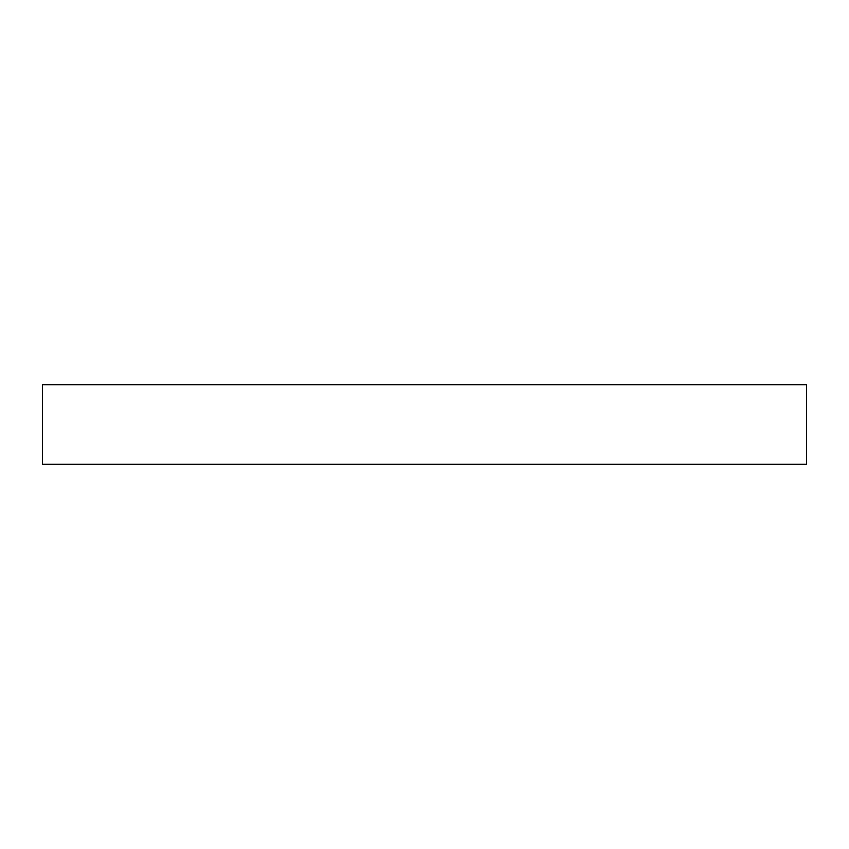 <?xml version="1.0" encoding="UTF-8"?>
<svg xmlns="http://www.w3.org/2000/svg" width="849" height="849" viewBox="0 0 849 849"><rect width="100%" height="100%" fill="white"/><g stroke="black" fill="none" stroke-linecap="round" stroke-linejoin="round"><path stroke-width="1.27" d="M806.55 384.746L42.45 384.746L42.45 464.254L806.55 464.254L806.55 384.746"/></g></svg>
